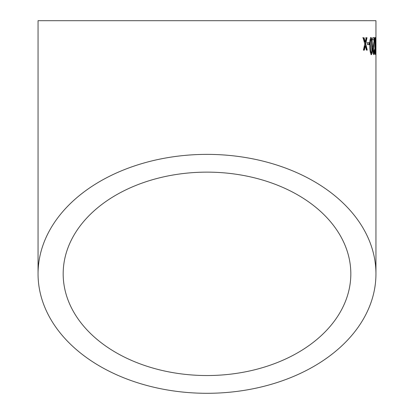<?xml version="1.0" encoding="UTF-8"?>
<svg xmlns="http://www.w3.org/2000/svg" width="414" height="414" viewBox="0 0 414 414"><rect width="100%" height="100%" fill="white"/><g stroke="black" fill="none" stroke-linecap="round" stroke-linejoin="round"><path stroke-width="0.62" d="M375.948 273.835A168.948 119.465 180 0 0 207 154.375A168.948 119.465 180 0 0 38.052 273.835A168.948 119.465 180 0 0 207 393.3A168.948 119.465 180 0 0 375.948 273.835L375.948 20.7L38.052 20.7L38.052 273.835M364.092 37.762L363.114 37.772L364.796 43.946L363.404 50.151L364.367 50.141L365.298 45.845L366.4 50.115L367.239 50.104L365.707 43.931L367.011 37.726L366.157 37.736L365.215 42.031L364.092 37.762M369.319 42.699L367.456 42.714L367.503 44.671L369.355 44.655L369.319 42.699M371.394 54.632C372.274 53.67 372.61 50.803 372.403 46.032L371.958 39.092L371.079 37.467C370.059 38.409 369.65 41.271 369.857 46.052C369.862 50.839 370.38 53.696 371.394 54.632M373.935 54.617C374.38 54.622 374.608 53.028 374.629 49.835L374.339 49.618L373.914 52.661L373.366 49.918L374.551 37.664L372.766 37.674L372.791 39.847L374.184 39.837L372.973 49.944C373.102 52.914 373.423 54.477 373.935 54.617M373.873 39.842L374.184 39.837M375.42 54.612L375.726 46.021L375.317 37.441C374.918 38.378 374.753 41.234 374.825 46.021C374.846 50.808 375.043 53.67 375.42 54.612M375.943 42.658L375.808 44.614L375.803 42.658M207 375.534A143.824 101.699 180 0 0 350.824 273.835A143.824 101.699 180 0 0 207 172.136A143.824 101.699 180 0 0 63.176 273.835A143.824 101.699 180 0 0 207 375.534M375.167 53.804L375.224 52.656M375.275 46.021L375.726 46.021M375.167 39.397L375.156 39.076L375.607 39.076M375.156 39.076L375.074 38.104M375.41 52.656L375.327 39.397L375.063 46.026L375.41 52.656L374.96 52.661M374.877 39.402L375.327 39.397M373.738 54.379L374.085 52.402M374.178 49.835L374.629 49.835M373.107 51.895L373.464 52.666L373.914 52.661M372.921 49.928L373.366 49.918M373.164 46.523L373.578 44.008L374.028 44.003M373.578 44.008L373.883 41.98M374.049 39.837L374.08 39.175L374.53 39.17M374.08 39.175L374.101 37.669M373.733 37.674L372.766 37.679M370.954 54.643C371.834 53.68 372.17 50.813 371.958 46.042L372.403 46.032M371.948 46.042C372.026 42.689 371.741 40.479 371.104 39.423L370.665 39.428C370.018 40.51 369.79 42.72 369.981 46.068C369.93 49.437 370.24 51.641 370.918 52.687L371.358 52.676L371.839 51.512L371.518 39.097L371.958 39.092M371.518 39.097L370.639 37.472M371.104 39.423C370.458 40.5 370.225 42.714 370.421 46.057C370.364 49.426 370.675 51.631 371.358 52.676M368.921 44.665L368.884 42.709L367.027 42.725M365.215 42.031L364.796 42.042L363.673 37.767L362.7 37.783M363.947 50.156L364.874 45.856L365.298 45.845M366.814 50.12L365.283 43.941L365.707 43.931M365.283 43.941L366.581 37.731L365.728 37.741M374.613 46.032L375.063 46.026M369.981 46.068L370.421 46.057M364.62 47.046L365.039 47.03M364.62 41.374L365.039 41.364M375.451 42.663L375.912 42.658"/></g></svg>
